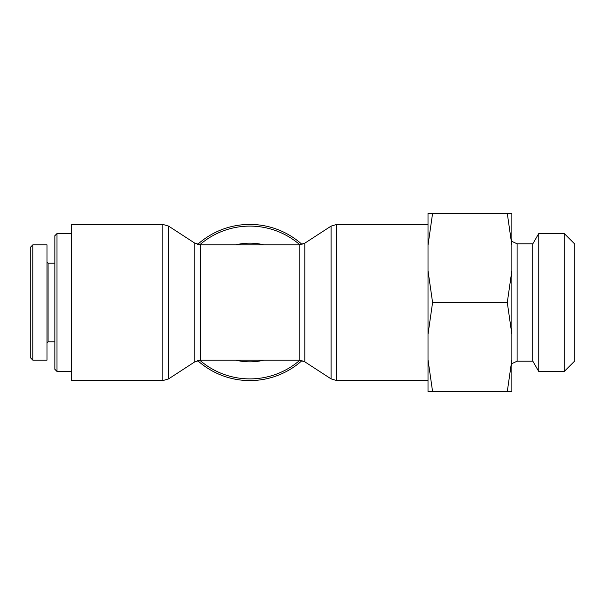 <?xml version="1.0" encoding="UTF-8"?>
<svg xmlns="http://www.w3.org/2000/svg" width="605" height="605" viewBox="0 0 605 605"><rect width="100%" height="100%" fill="white"/><g stroke="black" fill="none" stroke-linecap="round" stroke-linejoin="round"><path stroke-width="0.91" d="M302.046 244.443A78.083 78.083 0 0 0 197.616 244.443M197.616 360.557A78.083 78.083 0 0 0 302.046 360.557M71.647 380.583L71.647 224.417L162.874 224.417L162.874 380.583L71.647 380.583M56.976 233.583L54.881 235.685L54.881 369.315L56.976 371.417L56.976 233.583L71.647 233.583M30.25 247.453L30.25 357.54L32.844 360.134L32.844 244.851L30.25 247.453M47.024 342.853L48.067 341.802L48.067 263.198L47.024 262.147M32.844 244.851L47.024 244.851L47.024 360.149L32.844 360.149M564.268 371.447L574.75 360.973L574.75 244.027L564.268 233.553L564.268 371.447L538.745 371.447L538.745 233.553L564.268 233.553M538.745 371.447L532.823 361.193L532.823 243.807L517.101 243.807L517.101 361.193L511.86 363.643M507.285 213.406L511.86 213.406L511.86 245.222L507.285 213.406L432.59 213.406L428.015 245.222L428.015 213.406L432.59 213.406M511.86 391.594L507.285 391.594L511.86 359.778L511.86 391.594M507.285 302.5L511.86 270.685L511.86 334.315L507.285 302.5L432.59 302.5L428.015 334.315L428.015 270.685L432.59 302.5M511.86 359.778L511.86 334.315M511.86 270.685L511.86 245.222M432.59 391.594L428.015 391.594L428.015 359.778L432.59 391.594L507.285 391.594M428.015 334.315L428.015 359.778M428.015 245.222L428.015 270.685M299.921 360.179A76.389 76.389 0 0 1 199.741 360.179M199.741 244.821A76.389 76.389 0 0 1 299.921 244.821M263.909 244.851A59.343 59.343 0 0 0 235.761 244.851M235.761 360.149A59.343 59.343 0 0 0 263.909 360.149M331.079 378.889L304.844 361.843L304.844 243.157L331.079 226.111L331.079 378.889L336.788 380.583L336.788 224.417L428.015 224.417M304.844 243.157L299.135 244.851L299.135 360.149L304.844 361.843M200.535 244.851L194.818 243.157L194.818 361.843L200.535 360.149L200.535 244.851L299.135 244.851M194.818 361.843L168.591 378.889L168.591 226.111L162.874 224.417M331.079 226.111L336.788 224.417M336.788 380.583L428.015 380.583M168.591 378.889L162.874 380.583M194.818 243.157L168.591 226.111M200.535 360.149L299.135 360.149M56.976 371.417L71.647 371.417M48.067 341.802L54.881 341.802M48.067 263.198L54.881 263.198M517.101 243.807L511.86 241.357M532.823 243.807L538.745 233.553M532.823 361.193L517.101 361.193"/></g></svg>
